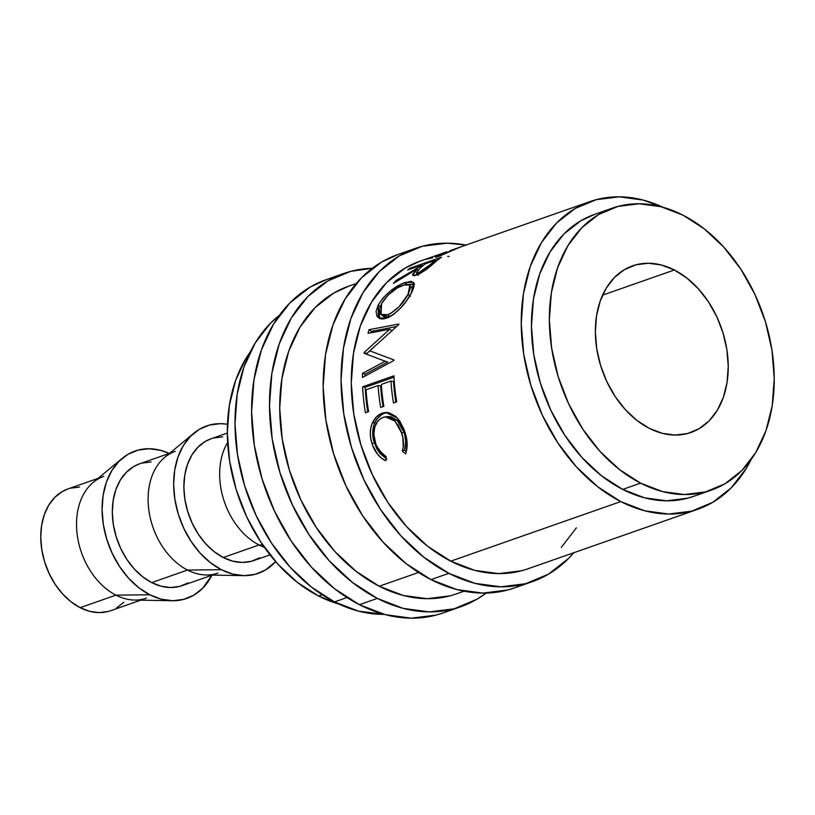 <?xml version="1.0" encoding="UTF-8"?>
<svg xmlns="http://www.w3.org/2000/svg" width="815" height="815" viewBox="0 0 815 815"><rect width="100%" height="100%" fill="white"/><g stroke="black" fill="none" stroke-linecap="round" stroke-linejoin="round"><path stroke-width="1.22" d="M573.78 552.743A176.59 126.498 -109.3 0 1 532.368 581.655A176.59 126.498 -109.3 0 1 448.871 573.332A176.59 126.498 -109.3 0 1 342.219 401.877A176.59 126.498 -109.3 0 1 415.538 248.351A176.59 126.498 -109.3 0 1 465.946 245.071L447.17 243.176L422.292 246.273L399.391 255.849L379.362 271.538L362.97 292.748L350.837 318.655L343.441 348.26L341.047 380.432L343.777 413.928L351.499 447.476L363.928 479.77L380.585 509.569L400.837 535.74L423.892 557.277L448.871 573.332L430.982 579.608L448.871 573.332L474.819 583.316L500.726 586.82L525.604 583.734L548.505 574.147L568.534 558.458L573.791 552.743M415.538 248.351L397.649 254.616A176.59 126.498 70.7 0 0 324.329 408.142A176.59 126.498 70.7 0 0 430.982 579.608A176.59 126.498 70.7 0 0 514.469 587.921L532.368 581.655M377.314 598.414A176.59 126.498 -109.3 0 1 270.651 426.958A176.59 126.498 -109.3 0 1 343.971 273.433A176.59 126.498 -109.3 0 1 372.302 268.288L350.735 271.354L327.834 280.93L307.805 296.629L291.403 317.83L279.28 343.736L271.874 373.341L269.49 405.513L272.21 439.02L279.942 472.557L292.371 504.852L309.028 534.65L329.27 560.822L352.335 582.358L377.314 598.414L359.425 604.689L377.314 598.414L403.252 608.398L429.169 611.902L454.047 608.815L476.948 599.239L486.148 593.065A176.59 126.498 -109.3 0 1 460.801 606.737A176.59 126.498 -109.3 0 1 377.314 598.414M343.971 273.433L326.082 279.698A176.59 126.498 70.7 0 0 252.762 433.234A176.59 126.498 70.7 0 0 359.425 604.689A176.59 126.498 70.7 0 0 442.912 613.002L460.801 606.737M674.341 269.989A88.295 63.244 -109.3 0 1 727.663 355.717A88.295 63.244 -109.3 0 1 691.008 432.48A88.295 63.244 -109.3 0 1 649.26 428.323L662.228 433.315L675.187 435.067L687.626 433.519L699.076 428.731L709.091 420.886L717.292 410.281L723.353 397.333L727.051 382.53L728.243 366.444L726.888 349.696L723.027 332.917L716.803 316.77L708.48 301.876L698.353 288.785L686.831 278.017L674.341 269.989L661.362 264.997L648.414 263.245L635.965 264.794L624.524 269.582L614.5 277.426L606.309 288.031L600.237 300.98L596.539 315.792L595.347 331.878L596.712 348.626L600.573 365.395L606.788 381.542L615.121 396.447L625.237 409.527L636.77 420.296L649.26 428.323A88.295 63.244 -109.3 0 1 595.928 342.595A88.295 63.244 -109.3 0 1 632.593 265.833A88.295 63.244 -109.3 0 1 674.341 269.989L602.58 295.142L674.341 269.989M98.055 478.385L67.961 488.929A64.528 46.221 70.7 0 0 41.178 545.031A64.528 46.221 70.7 0 0 80.145 607.674L115.924 595.133A64.528 46.221 -109.3 0 1 76.956 532.48A64.528 46.221 -109.3 0 1 103.75 476.388M149.777 594.767A78.108 55.95 -109.3 0 1 104.096 528.792A78.108 55.95 -109.3 0 1 122.352 458.244A78.108 55.95 -109.3 0 1 169.286 453.415L160.484 450.298L149.023 448.739L138.02 450.104L127.894 454.342L119.031 461.29L111.777 470.663L106.419 482.123L103.138 495.225L102.089 509.446L103.291 524.269L106.714 539.102L112.205 553.385L119.581 566.568L128.536 578.141L138.733 587.666L149.777 594.767L115.924 595.133L149.777 594.767L161.258 599.188L172.709 600.736L183.721 599.371L193.848 595.133L202.711 588.196L211.971 575.207A78.108 55.95 -109.3 0 1 172.291 600.736A78.108 55.95 -109.3 0 1 149.777 594.767M122.352 458.244L93.267 482.348A64.528 46.221 70.7 0 0 78.189 540.63A64.528 46.221 70.7 0 0 115.924 595.133A64.528 46.221 70.7 0 0 134.526 600.054L172.291 600.736M169.612 453.303L139.528 463.847A64.528 46.221 70.7 0 0 112.735 519.939A64.528 46.221 70.7 0 0 151.702 582.593L187.491 570.052A64.528 46.221 -109.3 0 1 148.513 507.399A64.528 46.221 -109.3 0 1 175.307 451.306M221.344 569.685A78.108 55.95 -109.3 0 1 175.663 503.711A78.108 55.95 -109.3 0 1 193.909 433.162A78.108 55.95 -109.3 0 1 227.477 424.248L220.59 423.657L209.577 425.022L199.451 429.261L190.598 436.208L183.344 445.581L177.976 457.042L174.705 470.133L173.646 484.365L174.858 499.188L178.271 514.02L183.772 528.303L191.138 541.486L200.093 553.059L210.29 562.584L221.344 569.685L187.491 570.052L221.344 569.685L232.815 574.106L244.276 575.655L255.278 574.29L265.405 570.052L275.643 561.657A78.108 55.95 -109.3 0 1 243.848 575.645A78.108 55.95 -109.3 0 1 221.344 569.685M193.909 433.162L164.824 457.266A64.528 46.221 70.7 0 0 149.756 515.538A64.528 46.221 70.7 0 0 187.491 570.052A64.528 46.221 70.7 0 0 206.083 574.972L243.848 575.645M259.048 544.97A64.528 46.221 -109.3 0 1 227.63 442.504A64.528 46.221 70.7 0 0 259.048 544.97L262.705 544.929L259.048 544.97A64.528 46.221 70.7 0 0 264.366 547.303A64.528 46.221 -109.3 0 1 259.048 544.97L223.269 557.511L259.048 544.97M227.324 433.071L211.085 438.765A64.528 46.221 70.7 0 0 184.302 494.858A64.528 46.221 70.7 0 0 223.269 557.511A64.528 46.221 70.7 0 0 253.771 560.547L270.01 554.862M318.553 596.01L322.149 594.746L318.553 596.01A149.43 107.04 70.7 0 0 338.704 603.966L318.553 596.01A149.43 107.04 70.7 0 1 250.317 351.836L245.865 358.59L235.596 380.503L229.341 405.554L227.324 432.785L229.626 461.127L236.156 489.509L246.68 516.832L260.78 542.057L277.905 564.194L297.414 582.419L318.553 596.01M640.58 483.132A149.43 107.04 -109.3 0 1 550.329 338.052A149.43 107.04 -109.3 0 1 612.371 208.141A149.43 107.04 -109.3 0 1 683.021 215.18L704.15 228.77L723.659 246.996L740.794 269.133L754.894 294.358L765.407 321.68L771.948 350.063L774.25 378.405L772.233 405.626L765.968 430.687L755.709 452.6L741.833 470.54L724.881 483.825L705.505 491.924L684.457 494.542L662.534 491.577L640.58 483.132L619.441 469.542L599.932 451.327L582.796 429.179L568.707 403.965L558.183 376.632L551.653 348.25L549.341 319.908L551.368 292.687L557.623 267.636L567.892 245.712L581.767 227.772L598.709 214.488L618.086 206.389L639.143 203.77L661.067 206.735L683.021 215.18A149.43 107.04 -109.3 0 1 773.262 360.261A149.43 107.04 -109.3 0 1 711.22 490.172A149.43 107.04 -109.3 0 1 640.58 483.132L622.691 489.407L640.58 483.132M612.371 208.141L594.481 214.416A149.43 107.04 70.7 0 0 532.439 344.327A149.43 107.04 70.7 0 0 622.691 489.407A149.43 107.04 70.7 0 0 693.331 496.447L711.22 490.172M334.517 601.918L346.986 597.538L334.517 601.918A163.01 116.769 70.7 0 0 384.222 614.357L358.468 611.128L334.517 601.918A163.01 116.769 70.7 0 1 238.836 462.421A163.01 116.769 70.7 0 1 279.382 315.293L270.356 323.341L255.217 342.911L244.021 366.821L237.185 394.154L234.985 423.851L237.501 454.77L244.632 485.74L256.104 515.549L271.487 543.055L290.171 567.209L311.452 587.085L334.517 601.918M356.226 283.528L348.463 286.248A163.01 116.769 70.7 0 0 280.788 427.967A163.01 116.769 70.7 0 0 379.24 586.24L418.553 572.456L379.24 586.24A163.01 116.769 70.7 0 0 456.308 593.921L464.061 591.201M697.823 509.263A163.01 116.769 -109.3 0 0 751.236 459.365L746.357 468.279L731.218 487.849L712.728 502.335L691.589 511.178L668.626 514.031L644.706 510.791L620.755 501.582A163.01 116.769 -109.3 0 1 522.303 343.309A163.01 116.769 -109.3 0 1 589.989 201.59A163.01 116.769 -109.3 0 1 662.87 207.224L643.106 200.062L619.186 196.822L596.223 199.675L575.084 208.518L556.594 223.004L541.466 242.585L530.259 266.495L523.434 293.818L521.233 323.514L523.75 354.444L530.881 385.403L542.352 415.212L557.725 442.728L576.419 466.883L597.701 486.759L620.755 501.582L450.797 561.158L620.755 501.582A163.01 116.769 -109.3 0 0 697.823 509.263L527.865 568.829A163.01 116.769 70.7 0 1 450.797 561.158L474.748 570.368L498.668 573.607L521.631 570.755M589.989 201.59L462.523 246.273A163.01 116.769 70.7 0 0 460.271 247.098L438.297 256.521L435.383 257.194L436.188 256.307L444.532 252.589A163.01 116.769 -109.3 0 1 445.662 252.181L420.031 261.167A163.01 116.769 70.7 0 0 352.345 402.885A163.01 116.769 70.7 0 0 450.797 561.158L427.743 546.325L406.461 526.449L387.767 502.295L372.394 474.788L360.923 444.98L353.791 414.01L351.275 383.091L353.476 353.394L360.312 326.061L371.508 302.151L386.636 282.581L405.126 268.094L420.448 261.024M445.662 252.181A163.01 116.769 -109.3 0 1 446.824 251.784L446.834 251.804A163.01 116.769 -109.3 0 0 444.532 252.589L435.302 257.122M410.139 268.166L441.445 257.194A163.01 116.769 70.7 0 0 435.913 261.452L426.49 269.419L419.664 273.759L414.825 275.572L413.45 275.664L412.553 274.472L417.086 269.042L393.401 283.447A163.01 116.769 -109.3 0 1 396.09 280.462L420.071 266.525A163.01 116.769 -109.3 0 1 422.078 264.946L407.622 270.02A163.01 116.769 -109.3 0 1 410.139 268.166L410.566 268.981L410.139 268.166A163.01 116.769 -109.3 0 0 407.622 270.02L422.078 264.946L422.618 265.935L422.078 264.946A163.01 116.769 -109.3 0 0 420.071 266.525L396.09 280.462L396.671 281.328L396.09 280.462A163.01 116.769 -109.3 0 0 393.401 283.447L417.086 269.042L412.655 275.266L416.638 275.052L429.556 266.984L435.913 261.452A163.01 116.769 -109.3 0 1 441.445 257.194L410.139 268.166M412.258 291.281L406.746 300.572L400.511 308.182L393.513 314.468L388.286 317.514L383.519 318.95L380.788 318.94L377.06 316.464L376.061 311.493L378.323 304.82L383.305 297.679L390.365 291.047L401.927 283.752L410.821 281.257L413.806 282.693L413.939 286.758L412.258 291.281M382.154 360.077L387.746 362.094L365.069 374.187L362.512 373.402L365.069 374.187L387.746 362.094L385.189 361.218L362.512 373.402A163.01 116.769 -109.3 0 0 362.451 377.467L393.879 360.515A163.01 116.769 -109.3 0 1 393.9 359.935L369.786 350.837L398.8 324.533A163.01 116.769 -109.3 0 1 398.932 324.013L369.063 329.688A163.01 116.769 -109.3 0 0 368.054 333.304L389.662 329.27L392.117 330.809L389.662 329.27L364.224 352.406A163.01 116.769 -109.3 0 0 364.101 353.272L385.189 361.218L364.101 353.272A163.01 116.769 -109.3 0 1 364.224 352.406L389.662 329.27L368.054 333.304A163.01 116.769 -109.3 0 1 369.063 329.688L398.932 324.013A163.01 116.769 70.7 0 0 398.8 324.533L369.786 350.837L393.9 359.935A163.01 116.769 70.7 0 0 393.879 360.515L362.451 377.467A163.01 116.769 -109.3 0 1 362.512 373.402L385.189 361.218L387.746 362.094L384.7 360.994M362.644 386.799L393.951 375.817A163.01 116.769 70.7 0 0 396.711 401.826L393.502 402.946A163.01 116.769 -109.3 0 1 390.956 381.053L381.328 384.436A163.01 116.769 70.7 0 0 383.875 406.328L380.656 407.449A163.01 116.769 -109.3 0 1 378.109 385.556L366.067 389.784A163.01 116.769 70.7 0 0 368.614 411.667L365.405 412.798A163.01 116.769 -109.3 0 1 362.644 386.799L365.191 387.298A159.618 114.334 70.7 0 0 367.769 411.972A159.618 114.334 70.7 0 1 365.191 387.298L394.012 377.202L365.191 387.298L362.644 386.799A163.01 116.769 -109.3 0 0 365.405 412.798L368.614 411.667A163.01 116.769 -109.3 0 1 366.067 389.784L378.109 385.556L380.656 385.984A159.618 114.334 70.7 0 0 383.019 406.624A159.618 114.334 70.7 0 1 380.656 385.984L378.109 385.556A163.01 116.769 -109.3 0 0 380.656 407.449L383.875 406.328A163.01 116.769 -109.3 0 1 381.328 384.436L390.956 381.053L393.502 381.481A159.618 114.334 70.7 0 0 395.866 402.121A159.618 114.334 70.7 0 1 393.502 381.481L390.956 381.053A163.01 116.769 -109.3 0 0 393.502 402.946L396.711 401.826A163.01 116.769 -109.3 0 1 393.951 375.817L362.644 386.799M405.992 452.763L405.564 453.873L402.264 451.092L403.252 447.038L402.865 437.757L400.99 431.084L398.443 425.715L393.92 420.041L391.292 418.156L385.709 416.822L381.644 417.952L378.048 420.744L374.798 426.877L373.8 434.568L376.072 444.847L379.607 451.001L386.208 456.716L385.77 460.811L381.369 458.03L377.457 454.077L372.516 445.133L370.744 438.389L370.295 432.959L370.866 427.702L372.404 422.934L376.652 416.669L379.382 414.57L383.977 412.706L389.071 412.747L395.601 416.353L399.859 421.212L404.138 429.79L406.43 437.899L407.133 443.666L405.992 452.763M594.858 214.284L580.82 220.763L563.878 234.037L550.003 251.988L539.734 273.901L533.468 298.952L531.451 326.173L533.764 354.525L540.294 382.907L550.818 410.23L564.907 435.454L582.042 457.592L601.552 475.807L622.691 489.407L644.645 497.843L666.568 500.818L687.616 498.199L693.748 496.294M211.248 438.704L205.186 441.506L197.872 447.241L191.882 454.984L187.45 464.448L184.74 475.267L183.874 487.024L184.862 499.269L187.695 511.525L192.228 523.322L198.32 534.212L205.716 543.778L214.141 551.643L223.269 557.511L232.744 561.158L242.218 562.442L251.305 561.311L259.669 557.806M222.648 436.871L213.561 438.001M217.992 573.088A64.528 46.221 -109.3 0 1 187.491 570.052L151.702 582.593A64.528 46.221 70.7 0 0 182.214 585.628L212.297 575.084M139.691 463.786L133.629 466.588L126.315 472.323L120.314 480.066L115.883 489.54L113.183 500.349L112.307 512.105L113.305 524.351L116.127 536.606L120.671 548.403L126.753 559.294L134.159 568.86L142.584 576.725L151.702 582.593L161.187 586.24L170.651 587.523L179.748 586.393L188.112 582.888M151.091 461.962L141.993 463.093M146.435 598.169A64.528 46.221 -109.3 0 1 115.924 595.133L80.145 607.674A64.528 46.221 70.7 0 0 110.657 610.71L140.74 600.166M68.134 488.868L62.072 491.669L54.748 497.405L48.757 505.157L44.326 514.622L41.626 525.441L40.75 537.187L41.748 549.432L44.57 561.688L49.114 573.485L55.196 584.375L62.592 593.941L71.017 601.806L80.145 607.674L89.63 611.321L99.094 612.605L108.181 611.474M116.545 607.97L123.87 602.244M79.524 487.044L70.436 488.175M388.164 416.567L390.966 416.781L396.345 419.674L399.808 423.637L402.6 428.639L404.658 434.65L405.717 441.659L404.485 450.084L406.339 451.632L404.485 450.084L402.264 451.092L404.485 450.084C406.288 444.776 406.125 438.867 403.985 432.337L401.642 433.01C403.822 439.682 404.026 445.713 402.264 451.092L405.564 453.873C407.857 447.517 407.643 440.273 404.943 432.133L397.149 417.84L385.668 412.461L382.327 413.174C378.079 414.591 374.768 417.851 372.404 422.934C369.735 429.383 369.623 436.31 372.048 443.727C374.696 451.826 379.27 457.521 385.77 460.811L386.208 456.716C381.063 453.782 377.406 449.075 375.246 442.576C372.119 430.045 374.696 421.65 382.969 417.392L385.383 416.842L394.99 421.09L401.642 433.01L403.985 432.337L397.435 420.713L387.879 416.587L385.373 416.852M385.984 458.692L374.38 443.054L372.048 443.727L374.38 443.054C372.007 435.76 372.16 428.965 374.849 422.659L372.404 422.934L374.849 422.659C377.223 417.647 380.544 414.438 384.802 413.011L386.931 412.441M386.453 412.543L381.848 414.407L376.754 419.267L373.953 424.921L372.7 432.5L373.657 440.457L376.601 448.423L379.719 453.181L386.84 459.171M364.224 352.406L366.74 353.629L371.935 348.8L366.74 353.629A159.618 114.334 70.7 0 0 366.658 354.23A159.618 114.334 70.7 0 1 366.74 353.629L364.224 352.406M365.069 374.187A159.618 114.334 70.7 0 0 365.028 376.072A159.618 114.334 70.7 0 1 365.069 374.187M369.786 350.837L388.368 357.846L369.786 350.837M369.063 329.688L371.487 331.389L396.487 326.54L371.487 331.389A159.618 114.334 70.7 0 0 371.1 332.734A159.618 114.334 70.7 0 1 371.487 331.389L369.063 329.688M379.505 318.563L379.719 308.712L378.343 313.571L379.505 318.563M380.534 307.031L378.323 304.82L378.252 317.809L386.626 318.176C396.885 313.225 405.137 304.83 411.381 293.003L413.572 282.347L405.361 282.357C394.379 286.473 385.373 293.96 378.323 304.82L380.534 307.031M407.337 284.924L405.361 282.357L407.337 284.924M408.967 284.404L414.193 283.997M414.672 284.17L408.906 284.425M381.084 314.407L383.345 316.302L389.927 316.719M390.202 316.627L387.848 314.733L390.202 316.627L385.464 317.259L383.712 316.577M411.544 287.145L412.563 289.498L412.329 291.444M409.904 286.646L410.811 286.809L409.904 286.646M381.603 303.567C387.237 294.663 394.501 288.479 403.374 285.005L409.843 285.036L408.091 294.276C402.956 303.842 396.212 310.658 387.848 314.733L381.094 314.396L381.603 303.567L379.668 309.048L380.187 313.286L381.379 314.621L385.312 315.374L390.599 313.52L399.197 306.572L408.091 294.276L410.302 296.507L408.091 294.276L410.19 289.101L410.19 285.576L408.753 284.333L405.85 284.313L397.557 287.777L388.276 294.918L381.603 303.567M412.451 290.863L411.962 287.532L409.843 285.026M415.334 275.45L417.015 273.575M417.82 270.254L417.086 269.042L417.82 270.254M420.672 267.575L420.071 266.525L420.672 267.575M417.249 273.341L415.355 275.439M419.603 273.779L418.818 272.638L416.465 272.73L420.275 267.911L425.287 263.826L435.719 260.168L436.27 261.157L435.719 260.168L425.287 263.826L420.275 267.911L416.394 272.577L418.818 272.638L419.603 273.779M431.308 265.446L430.636 264.345A163.01 116.769 -109.3 0 1 435.719 260.168A163.01 116.769 -109.3 0 0 430.636 264.345L418.818 272.638L423.759 269.999L430.636 264.345L431.308 265.446M437.054 255.818L437.461 256.786L437.054 255.818C434.242 257.469 434.884 257.622 438.99 256.277L453.711 249.899M456.492 248.646L460.271 247.098A163.01 116.769 -109.3 0 1 466.598 244.958M441.852 255.197L439.509 255.258L441.852 255.197M459.303 247.403A163.01 116.769 -109.3 0 1 460.475 247.006L460.475 247.016A163.01 116.769 -109.3 0 0 454.638 249.196L441.659 254.759L454.638 249.196A163.01 116.769 -109.3 0 1 459.303 247.403L450.033 250.663M441.75 253.934L439.499 255.238L439.815 255.981M348.881 286.106L333.569 293.176L315.079 307.663L299.94 327.233L288.744 351.153L281.919 378.476L279.718 408.172L282.224 439.102L289.356 470.061L300.837 499.87L316.21 527.376L334.904 551.541L356.186 571.407L379.24 586.24L403.191 595.449L427.101 598.689L450.074 595.836M326.53 279.545L309.945 287.206L289.916 302.895L273.514 324.105L261.381 350.012L253.985 379.617L251.601 411.789L254.321 445.285L262.053 478.833L274.482 511.117L291.138 540.926L311.381 567.097L334.445 588.624L359.425 604.689L385.363 614.663L411.28 618.178L436.157 615.081L443.401 612.839M449.228 256.399L447.669 256.399M432.704 257.805L426.265 259.252M561.26 547.425L576.399 527.845M398.097 254.463L381.502 262.124L361.473 277.813L345.081 299.024L332.948 324.92L325.542 354.535L323.158 386.707L325.888 420.204L333.61 453.741L346.039 486.035L362.695 515.844L382.948 542.016L406.002 563.542L430.982 579.608L456.93 589.581L482.837 593.096L507.714 589.999L514.958 587.758M416.455 272.74L418.289 275.46"/></g></svg>
